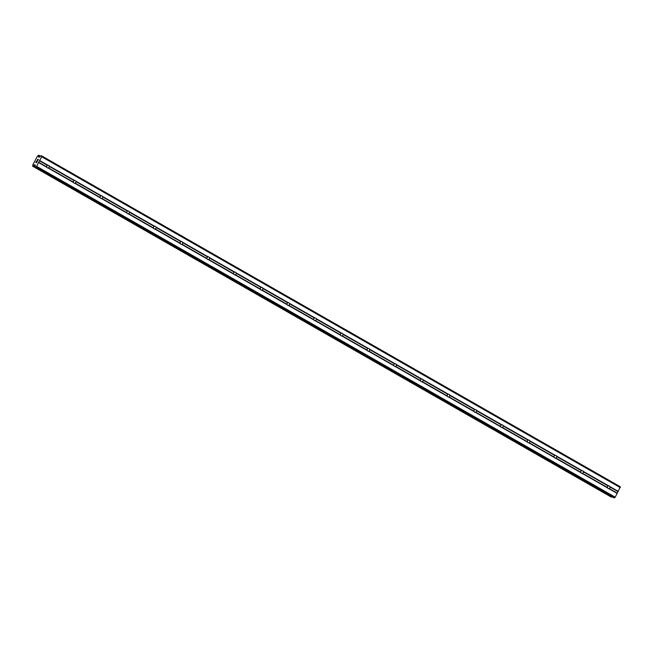 <?xml version="1.0" encoding="UTF-8"?>
<svg xmlns="http://www.w3.org/2000/svg" width="653" height="653" viewBox="0 0 653 653"><rect width="100%" height="100%" fill="white"/><g stroke="black" fill="none" stroke-linecap="round" stroke-linejoin="round"><path stroke-width="0.98" d="M46.641 166.637A1.363 1.273 103.7 0 0 46.804 165.976M48.657 165.421A1.363 1.273 -76.3 0 1 49.155 165.952L49.187 166.327A1.363 1.273 -76.3 0 1 48.387 167.854L48.085 167.976A1.363 1.273 -76.3 0 1 46.894 167.29L46.665 166.866A1.363 1.273 -76.3 0 1 47.465 165.348L47.963 165.266A1.363 1.273 -76.3 0 1 48.657 165.421M73.348 181.909A1.363 1.273 103.7 0 0 73.511 181.24M75.364 180.693A1.363 1.273 -76.3 0 1 75.862 181.224L75.895 181.599A1.363 1.273 -76.3 0 1 75.087 183.126L74.793 183.248A1.363 1.273 -76.3 0 1 73.593 182.562L73.365 182.138A1.363 1.273 -76.3 0 1 74.164 180.612L74.662 180.538A1.363 1.273 -76.3 0 1 75.364 180.693M100.056 197.182A1.363 1.273 103.7 0 0 100.211 196.512M102.064 195.957A1.363 1.273 -76.3 0 1 102.57 196.496L102.594 196.871A1.363 1.273 -76.3 0 1 101.795 198.39L101.501 198.52A1.363 1.273 -76.3 0 1 100.301 197.835L100.072 197.41A1.363 1.273 -76.3 0 1 100.872 195.884L101.37 195.81A1.363 1.273 -76.3 0 1 102.064 195.957M126.755 212.454A1.363 1.273 103.7 0 0 126.919 211.784M128.772 211.229A1.363 1.273 -76.3 0 1 129.27 211.76L129.302 212.143A1.363 1.273 -76.3 0 1 128.502 213.662L128.2 213.792A1.363 1.273 -76.3 0 1 127 213.107L126.772 212.674A1.363 1.273 -76.3 0 1 127.58 211.156L128.07 211.082A1.363 1.273 -76.3 0 1 128.772 211.229M153.463 227.726A1.363 1.273 103.7 0 0 153.626 227.056M155.479 226.501A1.363 1.273 -76.3 0 1 155.977 227.032L156.002 227.415A1.363 1.273 -76.3 0 1 155.202 228.934L154.908 229.064A1.363 1.273 -76.3 0 1 153.708 228.379L153.479 227.946A1.363 1.273 -76.3 0 1 154.279 226.428L154.777 226.346A1.363 1.273 -76.3 0 1 155.479 226.501M180.163 242.989A1.363 1.273 103.7 0 0 180.326 242.328M182.179 241.773A1.363 1.273 -76.3 0 1 182.677 242.304L182.709 242.687A1.363 1.273 -76.3 0 1 181.909 244.206L181.616 244.328A1.363 1.273 -76.3 0 1 180.416 243.642L180.187 243.218A1.363 1.273 -76.3 0 1 180.987 241.7L181.485 241.618A1.363 1.273 -76.3 0 1 182.179 241.773M206.87 258.262A1.363 1.273 103.7 0 0 207.034 257.6M208.887 257.045A1.363 1.273 -76.3 0 1 209.384 257.576L209.417 257.951A1.363 1.273 -76.3 0 1 208.617 259.478L208.315 259.6A1.363 1.273 -76.3 0 1 207.115 258.914L206.887 258.49A1.363 1.273 -76.3 0 1 207.695 256.972L208.185 256.89A1.363 1.273 -76.3 0 1 208.887 257.045M233.578 273.534A1.363 1.273 103.7 0 0 233.741 272.864M235.594 272.317A1.363 1.273 -76.3 0 1 236.092 272.848L236.117 273.223A1.363 1.273 -76.3 0 1 235.317 274.742L235.023 274.872A1.363 1.273 -76.3 0 1 233.823 274.187L233.594 273.762A1.363 1.273 -76.3 0 1 234.394 272.236L234.892 272.162A1.363 1.273 -76.3 0 1 235.594 272.317M260.278 288.806A1.363 1.273 103.7 0 0 260.441 288.136M262.294 287.581A1.363 1.273 -76.3 0 1 262.792 288.12L262.824 288.495A1.363 1.273 -76.3 0 1 262.024 290.014L261.722 290.144A1.363 1.273 -76.3 0 1 260.531 289.459L260.302 289.034A1.363 1.273 -76.3 0 1 261.102 287.508L261.6 287.434A1.363 1.273 -76.3 0 1 262.294 287.581M286.985 304.078A1.363 1.273 103.7 0 0 287.149 303.408M289.001 302.853A1.363 1.273 -76.3 0 1 289.499 303.384L289.532 303.767A1.363 1.273 -76.3 0 1 288.724 305.286L288.43 305.416A1.363 1.273 -76.3 0 1 287.23 304.731L287.002 304.298A1.363 1.273 -76.3 0 1 287.802 302.78L288.3 302.698A1.363 1.273 -76.3 0 1 289.001 302.853M313.693 319.35A1.363 1.273 103.7 0 0 313.848 318.68M315.701 318.125A1.363 1.273 -76.3 0 1 316.207 318.656L316.232 319.039A1.363 1.273 -76.3 0 1 315.432 320.558L315.138 320.68A1.363 1.273 -76.3 0 1 313.938 320.003L313.709 319.57A1.363 1.273 -76.3 0 1 314.509 318.052L315.007 317.97A1.363 1.273 -76.3 0 1 315.701 318.125M340.393 334.614A1.363 1.273 103.7 0 0 340.556 333.952M342.409 333.397A1.363 1.273 -76.3 0 1 342.907 333.928L342.939 334.303A1.363 1.273 -76.3 0 1 342.139 335.83L341.837 335.952A1.363 1.273 -76.3 0 1 340.637 335.267L340.409 334.842A1.363 1.273 -76.3 0 1 341.217 333.324L341.707 333.242A1.363 1.273 -76.3 0 1 342.409 333.397M367.1 349.886A1.363 1.273 103.7 0 0 367.264 349.224M369.116 348.669A1.363 1.273 -76.3 0 1 369.614 349.2L369.639 349.575A1.363 1.273 -76.3 0 1 368.839 351.102L368.545 351.224A1.363 1.273 -76.3 0 1 367.345 350.539L367.117 350.114A1.363 1.273 -76.3 0 1 367.917 348.588L368.414 348.514A1.363 1.273 -76.3 0 1 369.116 348.669M393.8 365.158A1.363 1.273 103.7 0 0 393.963 364.488M395.816 363.933A1.363 1.273 -76.3 0 1 396.314 364.472L396.347 364.847A1.363 1.273 -76.3 0 1 395.547 366.366L395.253 366.496A1.363 1.273 -76.3 0 1 394.053 365.811L393.824 365.386A1.363 1.273 -76.3 0 1 394.624 363.86L395.122 363.786A1.363 1.273 -76.3 0 1 395.816 363.933M420.508 380.43A1.363 1.273 103.7 0 0 420.671 379.76M422.524 379.205A1.363 1.273 -76.3 0 1 423.022 379.736L423.054 380.119A1.363 1.273 -76.3 0 1 422.254 381.638L421.952 381.768A1.363 1.273 -76.3 0 1 420.752 381.083L420.524 380.65A1.363 1.273 -76.3 0 1 421.332 379.132L421.822 379.058A1.363 1.273 -76.3 0 1 422.524 379.205M447.215 395.702A1.363 1.273 103.7 0 0 447.378 395.032M449.231 394.477A1.363 1.273 -76.3 0 1 449.729 395.008L449.754 395.392A1.363 1.273 -76.3 0 1 448.954 396.91L448.66 397.04A1.363 1.273 -76.3 0 1 447.46 396.355L447.232 395.922A1.363 1.273 -76.3 0 1 448.031 394.404L448.529 394.322A1.363 1.273 -76.3 0 1 449.231 394.477M473.915 410.966A1.363 1.273 103.7 0 0 474.078 410.304M475.931 409.749A1.363 1.273 -76.3 0 1 476.429 410.28L476.461 410.664A1.363 1.273 -76.3 0 1 475.662 412.182L475.36 412.304A1.363 1.273 -76.3 0 1 474.168 411.619L473.939 411.194A1.363 1.273 -76.3 0 1 474.739 409.676L475.237 409.594A1.363 1.273 -76.3 0 1 475.931 409.749M500.622 426.238A1.363 1.273 103.7 0 0 500.786 425.576M502.639 425.021A1.363 1.273 -76.3 0 1 503.137 425.552L503.169 425.927A1.363 1.273 -76.3 0 1 502.361 427.454L502.067 427.576A1.363 1.273 -76.3 0 1 500.867 426.891L500.639 426.466A1.363 1.273 -76.3 0 1 501.439 424.948L501.937 424.866A1.363 1.273 -76.3 0 1 502.639 425.021M527.33 441.51A1.363 1.273 103.7 0 0 527.485 440.84M529.338 440.293A1.363 1.273 -76.3 0 1 529.844 440.824L529.869 441.199A1.363 1.273 -76.3 0 1 529.069 442.718L528.775 442.848A1.363 1.273 -76.3 0 1 527.575 442.163L527.346 441.738A1.363 1.273 -76.3 0 1 528.146 440.212L528.644 440.138A1.363 1.273 -76.3 0 1 529.338 440.293M554.03 456.782A1.363 1.273 103.7 0 0 554.193 456.112M556.046 455.557A1.363 1.273 -76.3 0 1 556.544 456.096L556.576 456.471A1.363 1.273 -76.3 0 1 555.776 457.99L555.474 458.12A1.363 1.273 -76.3 0 1 554.283 457.435L554.046 457.01A1.363 1.273 -76.3 0 1 554.854 455.484L555.344 455.41A1.363 1.273 -76.3 0 1 556.046 455.557M580.737 472.054A1.363 1.273 103.7 0 0 580.901 471.384M582.754 470.829A1.363 1.273 -76.3 0 1 583.251 471.36L583.276 471.744A1.363 1.273 -76.3 0 1 582.476 473.262L582.182 473.392A1.363 1.273 -76.3 0 1 580.982 472.707L580.754 472.274A1.363 1.273 -76.3 0 1 581.554 470.756L582.052 470.674A1.363 1.273 -76.3 0 1 582.754 470.829M607.445 487.326A1.363 1.273 103.7 0 0 607.6 486.656M609.453 486.101A1.363 1.273 -76.3 0 1 609.951 486.632L609.984 487.016A1.363 1.273 -76.3 0 1 609.184 488.534L608.89 488.656A1.363 1.273 -76.3 0 1 607.69 487.979L607.461 487.546A1.363 1.273 -76.3 0 1 608.261 486.028L608.759 485.946A1.363 1.273 -76.3 0 1 609.453 486.101M35.939 162.352L36.503 161.291M36.266 162.434L36.576 161.854L36.274 162.434M36.625 161.871L36.323 162.45M36.65 162.524L37.213 161.462L36.65 162.532M36.446 161.275L35.817 162.483L36.446 161.275M37.262 161.479L36.633 162.679L35.817 162.483M37.76 159.299L37.735 160.467L38.331 159.332L37.743 160.467M37.686 159.438L37.123 160.344M37.703 159.879L37.637 160.76L37.703 159.879M38.388 159.34L37.637 160.769M38.633 156.565L38.641 156.459A1.314 0.449 119.8 0 1 38.764 155.496L38.249 155.381A1.314 0.449 119.8 0 1 37.433 156.173L32.805 164.948A1.314 0.449 119.8 0 1 32.699 165.911L33.205 166.042A1.314 0.449 119.8 0 1 34.013 165.25L35.164 164.866L35.082 166.784L35.915 166.997L36.592 166.335L41.653 156.728L41.751 155.928L40.927 155.732L39.18 157.251L38.633 156.565L39.482 157.047M613.665 497.635L614.514 497.855L615.191 497.194L620.35 486.795L41.751 155.928M613.681 497.651L35.099 166.793L613.681 497.651M611.265 497.064L611.804 496.9A1.314 0.449 119.8 0 1 611.967 496.672M611.273 497.064L32.683 166.205L611.273 497.064M582.182 473.392L607.69 487.979M555.474 458.12L580.982 472.707M528.775 442.848L554.283 457.435M502.067 427.576L527.575 442.163M475.36 412.304L500.867 426.891M448.66 397.04L474.168 411.619M421.952 381.768L447.46 396.355M395.253 366.496L420.752 381.083M368.545 351.224L394.053 365.811M341.837 335.952L367.345 350.539M315.138 320.68L340.637 335.267M288.43 305.416L313.938 320.003M261.722 290.144L287.23 304.731M235.023 274.872L260.531 289.459M208.315 259.6L233.823 274.187M181.616 244.328L207.115 258.914M154.908 229.064L180.416 243.642M128.2 213.792L153.708 228.379M101.501 198.52L127 213.107M74.793 183.248L100.301 197.835M48.085 167.976L73.593 182.562M38.584 162.548L46.894 167.29M36.592 166.335L615.191 497.194M608.89 488.656L617.191 493.407M582.476 473.262L607.461 487.546M583.276 471.744L608.261 486.028M583.251 471.36L608.759 485.946M555.776 457.99L580.754 472.274M556.576 456.471L581.554 470.756M556.544 456.096L582.052 470.674M529.069 442.718L554.046 457.01M529.869 441.199L554.854 455.484M529.844 440.824L555.344 455.41M502.361 427.454L527.346 441.738M503.169 425.927L528.146 440.212M503.137 425.552L528.644 440.138M475.662 412.182L500.639 426.466M476.461 410.664L501.439 424.948M476.429 410.28L501.937 424.866M448.954 396.91L473.939 411.194M449.754 395.392L474.739 409.676M449.729 395.008L475.237 409.594M422.254 381.638L447.232 395.922M423.054 380.119L448.031 394.404M423.022 379.736L448.529 394.322M395.547 366.366L420.524 380.65M396.347 364.847L421.332 379.132M396.314 364.472L421.822 379.058M368.839 351.102L393.824 365.386M369.639 349.575L394.624 363.86M369.614 349.2L395.122 363.786M342.139 335.83L367.117 350.114M342.939 334.303L367.917 348.588M342.907 333.928L368.414 348.514M315.432 320.558L340.409 334.842M316.232 319.039L341.217 333.324M316.207 318.656L341.707 333.242M288.724 305.286L313.709 319.57M289.532 303.767L314.509 318.052M289.499 303.384L315.007 317.97M262.024 290.014L287.002 304.298M262.824 288.495L287.802 302.78M262.792 288.12L288.3 302.698M235.317 274.742L260.302 289.034M236.117 273.223L261.102 287.508M236.092 272.848L261.6 287.434M208.617 259.478L233.594 273.762M209.417 257.951L234.394 272.236M209.384 257.576L234.892 272.162M181.909 244.206L206.887 258.49M182.709 242.687L207.695 256.972M182.677 242.304L208.185 256.89M155.202 228.934L180.187 243.218M156.002 227.415L180.987 241.7M155.977 227.032L181.485 241.618M128.502 213.662L153.479 227.946M129.302 212.143L154.279 226.428M129.27 211.76L154.777 226.346M101.795 198.39L126.772 212.674M102.594 196.871L127.58 211.156M102.57 196.496L128.07 211.082M75.087 183.126L100.072 197.41M75.895 181.599L100.872 195.884M75.862 181.224L101.37 195.81M48.387 167.854L73.365 182.138M49.187 166.327L74.164 180.612M49.155 165.952L74.662 180.538M609.951 486.632L618.26 491.382M41.653 156.728L620.252 487.595M39.653 160.516L47.963 165.266M609.984 487.016L618.024 491.611M609.184 488.534L617.224 493.129M38.641 156.459L39.555 156.981M34.013 165.25L35.123 165.886M34.103 165.16L35.14 165.756M35.915 166.997L614.514 497.855M38.625 162.271L46.665 166.866M39.425 160.744L47.465 165.348M38.592 156.949L39.074 157.226M38.764 155.496L40.217 156.328M38.796 155.373L40.315 156.238M38.805 155.292L40.364 156.189M38.796 155.218L40.413 156.14L38.788 155.21M32.944 166.27L611.543 497.137M33.05 166.221L611.649 497.08M33.115 166.156L611.714 497.015M33.205 166.042L611.804 496.9M34.429 164.842L35.197 165.282M34.633 164.736L35.221 165.07"/></g></svg>
